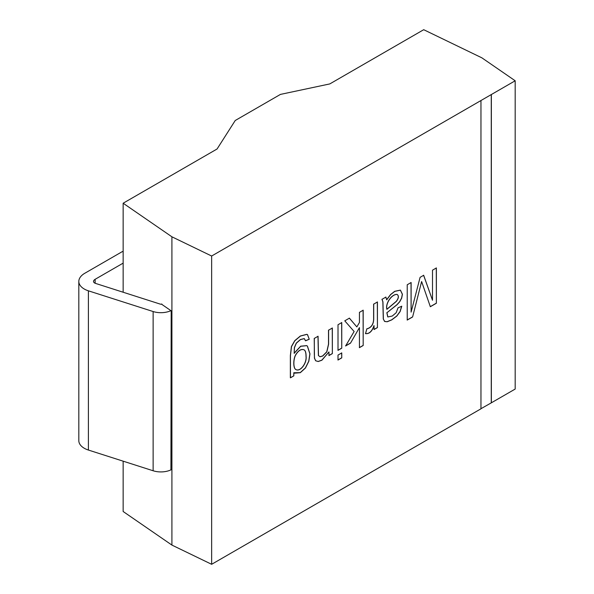 <?xml version="1.0" encoding="UTF-8"?>
<svg xmlns="http://www.w3.org/2000/svg" width="594" height="594" viewBox="0 0 594 594"><rect width="100%" height="100%" fill="white"/><g stroke="black" fill="none" stroke-linecap="round" stroke-linejoin="round"><path stroke-width="0.89" d="M318.065 336.256L318.488 355.583L320.055 356.771L322.705 356.044L326.856 351.856L328.608 344.171L328.608 330.167L332.35 328.007L332.35 353.623L328.972 355.568L328.972 351.93L321.911 360.209L318.228 361.516L315.704 360.788L314.545 358.241L314.315 354.158L314.315 338.417L318.065 336.256M338.008 360.038L338.008 355.078L341.75 352.918L341.75 357.878L338.008 360.038M366.825 328.92C371.666 327.628 373.96 323.834 373.708 317.523L373.708 304.128L377.428 301.975L377.428 327.591L374.049 329.544L374.049 325.668C372.148 331.363 369.305 334.021 365.525 333.642L366.825 328.92M432.506 300.26L432.506 270.181L436.375 267.946L436.375 303.244L430.346 306.727L421.614 281.541L412.6 316.973L407.224 320.069L407.224 284.771L411.115 282.529L411.115 312.117L420.092 277.346L423.671 275.282L432.506 300.26L423.581 275.23M480.962 100.535L480.962 408.813L211.642 564.3L211.642 256.021L515.184 80.777L481.883 57.841L423.708 29.7L329.781 83.925L280.442 94.401L235.231 120.5L217.077 148.99L123.151 203.222L171.911 236.806L211.642 256.021M382.031 299.324L385.9 297.089L386.694 299.851L390.659 294.594L394.81 291.357L400.453 290.169L402.428 294.29L401.67 298.158L399.717 301.774L397.007 304.774L386.939 312.726L387.83 316.958L392.27 316.045L396.176 312.704L398.047 307.818L401.774 306.229L400.126 311.575L396.807 316.075L391.758 319.884L387.139 321.777L384.533 321.354L383.375 319.089L382.944 301.849L382.031 299.324M359.437 322.49L359.437 312.362L363.186 310.202L363.186 345.5L359.437 347.661L359.437 327.591L350.505 343.139L345.619 345.96L354.128 331.504L344.765 320.834L349.406 318.154L356.838 326.908L359.437 322.49M338.008 350.356L338.008 324.74L341.75 322.579L341.75 348.195L338.008 350.356M293.822 375.861L290.444 377.814L290.444 355.68L291.506 346.606L294.839 340.733L300.475 336.041L306.89 334.385L307.529 334.637L309.251 339.248L305.583 340.8L304.306 338.625L300.46 339.605L296.384 343.154L294.453 347.653L294.171 353.363L300.705 346.28L306.801 345.671L307.462 346.183L309.964 353.876L308.821 361.308L305.464 368.013L300.312 372.683L294.446 373.181L293.822 372.713L293.822 375.861L290.355 377.762L290.355 355.628L291.409 346.554L294.75 340.681L300.386 335.989L306.801 334.333L307.44 334.585L309.251 339.248M480.962 408.709L491.357 402.806L491.357 94.528M491.357 402.806L515.184 389.055L515.184 80.777M123.151 461.174L123.151 511.501L171.911 545.084L211.642 564.3M171.911 545.084L171.911 236.806M170.923 469.876L171.191 310.833L161.709 304.299M123.151 292.233L123.151 203.222M491.268 402.754L491.268 94.476M436.286 267.894L436.375 303.244M436.286 303.192L430.256 306.675M412.6 316.973L421.614 281.541M412.511 316.921L407.135 320.018M411.026 282.477L411.115 312.117M385.81 297.037L386.694 299.851M386.672 299.68L390.57 294.542L394.72 291.305L400.356 290.117L402.331 294.238L401.581 298.106L399.628 301.722L396.918 304.722L386.939 312.726M386.843 312.674L387.741 316.906M401.685 306.177L400.037 311.523L396.718 316.023L391.669 319.832L387.05 321.725L384.734 321.495L383.286 319.03L382.855 301.797L381.942 299.272M397.252 294.505C392.24 293.763 385.328 303.066 386.917 309.333L396.376 301.381C398.708 298.233 398.997 295.946 397.252 294.505L397.163 294.453C392.144 293.711 385.239 303.014 386.828 309.281L386.917 309.333M386.828 309.281L396.287 301.329C398.619 298.181 398.908 295.886 397.163 294.453M377.339 301.923L377.428 327.591M377.339 327.539L373.96 329.492M365.436 333.59C369.216 333.969 372.059 331.311 373.96 325.616L374.049 325.668M366.736 328.868C371.577 327.576 373.871 323.782 373.619 317.471L373.619 304.076M363.097 310.15L363.186 345.5M363.097 345.448L359.348 347.609M350.505 343.139L359.437 327.591M350.415 343.087L345.53 345.908M349.317 318.102L356.838 326.908M341.661 352.866L341.75 357.878M341.661 357.826L337.919 359.986M341.661 322.52L341.75 348.195M341.661 348.136L337.919 350.304M332.261 327.955L332.35 353.623M332.261 353.571L328.883 355.516M314.226 338.365L314.449 358.189L315.614 360.736L318.132 361.464L321.822 360.157L328.972 351.93M317.976 336.204L318.399 355.531L319.966 356.719L322.616 355.992L326.767 351.804L328.512 344.119L328.512 330.116M309.162 339.196L305.494 340.748L304.217 338.573L300.371 339.553L296.295 343.102L294.364 347.601L294.171 353.363M294.171 353.14L300.683 346.191L306.712 345.619L307.365 346.131L309.875 353.824L308.732 361.256L305.375 367.961L300.222 372.631L293.859 372.772M293.733 375.809L293.822 372.713M306.007 356.363C306.007 352.68 305.323 350.482 303.95 349.762C301.039 348.767 298.247 350.505 295.567 354.989C293.236 359.036 293.02 368.48 295.968 369.594C300.408 371.926 306.912 362.934 306.007 356.363M306.096 356.415C306.096 352.732 305.413 350.534 304.039 349.814C301.128 348.819 298.337 350.557 295.656 355.041C293.325 359.088 293.109 368.532 296.057 369.646C300.497 371.978 307.001 362.986 306.096 356.415M123.151 251.96L122.431 251.537L84.749 273.292A20.345 11.746 0 0 0 79.099 279.566A18.607 10.744 0 0 0 78.816 281.422A18.607 10.744 0 0 0 88.402 290.822L153.133 311.538A15.993 9.237 0 0 0 170.923 310.647M78.816 281.422L78.816 440.651A18.607 10.744 0 0 0 88.402 450.052L153.133 470.767A15.993 9.237 0 0 0 171.191 469.75M161.798 303.987A1.292 0.743 180 0 1 160.261 304.113L95.53 283.397A3.898 2.25 180 0 1 93.525 281.422A3.898 2.25 180 0 1 93.585 281.036A5.636 3.252 180 0 1 95.144 279.299L123.151 263.127M88.402 450.052L88.402 290.822M153.133 470.767L153.133 311.538M93.585 281.816L93.585 281.036M95.144 283.256L95.144 279.299"/></g></svg>
